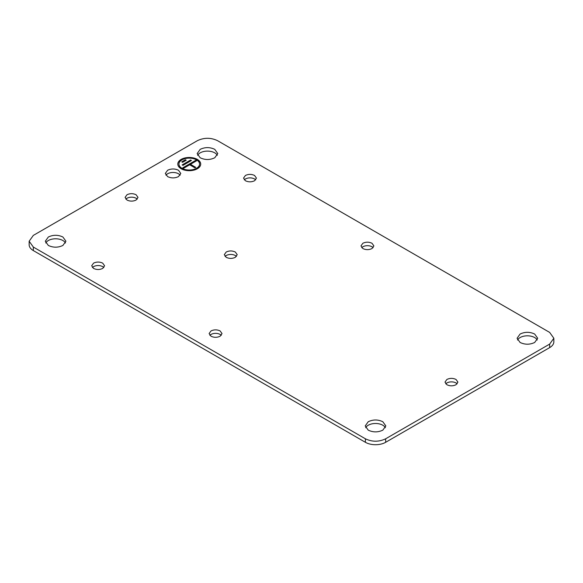 <?xml version="1.0" encoding="UTF-8"?>
<svg xmlns="http://www.w3.org/2000/svg" width="583" height="583" viewBox="0 0 583 583"><rect width="100%" height="100%" fill="white"/><g stroke="black" fill="none" stroke-linecap="round" stroke-linejoin="round"><path stroke-width="0.87" d="M200.705 164.195A11.456 6.61 0 0 0 197.346 159.64A11.456 6.61 0 0 0 184.957 158.182A11.456 6.61 0 0 0 177.8 164.195M181.153 168.757A11.456 6.61 0 0 0 193.636 170.192A11.456 6.61 0 0 0 200.705 164.078A11.456 6.61 0 0 0 197.346 159.407A11.456 6.61 0 0 0 184.869 157.971A11.456 6.61 0 0 0 177.793 164.078A11.456 6.61 0 0 0 181.153 168.757M178.945 164.195A10.312 5.954 0 0 0 178.945 164.311A10.312 5.954 0 0 0 181.962 168.523A10.312 5.954 0 0 0 193.192 169.813A10.312 5.954 0 0 0 199.561 164.311A10.312 5.954 0 0 0 199.554 164.195M181.962 168.29A10.312 5.954 0 0 0 193.192 169.58A10.312 5.954 0 0 0 199.561 164.078A10.312 5.954 0 0 0 196.537 159.873A10.312 5.954 0 0 0 185.307 158.583A10.312 5.954 0 0 0 178.945 164.078A10.312 5.954 0 0 0 181.962 168.29M186.013 160.34L185.401 159.99L181.962 161.979M185.401 159.757L181.758 161.863L182.566 162.329L186.21 160.223L185.401 159.99M191.275 160.573L190.67 160.223L182.362 165.018M190.67 159.99L182.166 164.902L182.975 165.368L191.479 160.456L190.67 160.223M196.34 160.923L195.728 160.573L182.975 167.94M190.466 164.311L195.728 167.357L194.919 167.824L189.657 164.785L183.579 168.29L182.77 167.824L195.728 160.34L196.537 160.806L190.466 164.311L195.524 167.474M217.597 140.7L549.66 332.412L553.85 338.257L549.66 344.101L385.655 438.795C378.899 441.994 372.151 441.994 365.403 438.795L33.34 247.075L29.15 241.231L33.34 235.386L197.346 140.7C204.101 137.501 210.849 137.501 217.597 140.7M226.189 257.314C229.236 258.757 232.282 258.757 235.321 257.314L237.215 254.676L235.321 252.038C232.282 250.595 229.236 250.595 226.189 252.038L224.302 254.676L226.189 257.314M93.572 268.42C96.61 269.863 99.657 269.863 102.703 268.42L104.59 265.782L102.703 263.144C99.657 261.701 96.61 261.701 93.572 263.144L91.677 265.782L93.572 268.42M245.428 180.745C248.467 182.188 251.513 182.188 254.56 180.745L256.447 178.107L254.56 175.476C251.513 174.026 248.467 174.026 245.428 175.476L243.534 178.107L245.428 180.745M371.998 243.271C368.952 241.828 365.905 241.828 362.859 243.271L360.972 245.909L362.859 248.547C365.905 249.99 368.952 249.99 371.998 248.547L373.885 245.909L371.998 243.271M211.002 336.216C214.048 337.666 217.095 337.666 220.141 336.216L222.028 333.585L220.141 330.947C217.095 329.504 214.048 329.504 211.002 330.947L209.115 333.585L211.002 336.216M126.977 200.035C130.024 201.478 133.062 201.478 136.109 200.035L138.003 197.397L136.109 194.758C133.062 193.316 130.024 193.316 126.977 194.758L125.09 197.397L126.977 200.035M446.891 384.729C449.938 386.179 452.976 386.179 456.023 384.729L457.91 382.098L456.023 379.46C452.976 378.017 449.938 378.017 446.891 379.46L444.997 382.098L446.891 384.729M62.906 237.026C58.045 234.716 53.184 234.716 48.323 237.026L45.306 241.231L48.323 245.443C53.184 247.746 58.045 247.746 62.906 245.443L65.923 241.231L62.906 237.026M200.18 157.767C205.041 160.077 209.902 160.077 214.763 157.767L217.78 153.562L214.763 149.35C209.902 147.047 205.041 147.047 200.18 149.35L197.163 153.562L200.18 157.767M520.094 342.469C524.955 344.772 529.816 344.772 534.677 342.469L537.694 338.257L534.677 334.052C529.816 331.742 524.955 331.742 520.094 334.052L517.077 338.257L520.094 342.469M382.82 421.728C377.959 419.417 373.098 419.417 368.237 421.728L365.22 425.933L368.237 430.145C373.098 432.448 377.959 432.448 382.82 430.145L385.837 425.933L382.82 421.728M178.522 170.28C174.871 168.545 171.227 168.545 167.583 170.28L165.324 173.435L167.583 176.591C171.227 178.318 174.871 178.318 178.522 176.591L180.781 173.435L178.522 170.28M103.832 267.539A6.457 3.731 0 0 0 102.703 266.65A6.457 3.731 0 0 0 93.572 266.65A6.457 3.731 0 0 0 92.435 267.539M29.15 241.231L29.15 244.743A14.32 8.264 0 0 0 33.34 250.588L365.403 442.3A14.32 8.264 0 0 0 385.655 442.3L549.66 347.614A14.32 8.264 0 0 0 553.85 341.769L553.85 338.257M457.152 383.847A6.457 3.731 0 0 0 456.023 382.965A6.457 3.731 0 0 0 446.891 382.965A6.457 3.731 0 0 0 445.755 383.847M180.162 175.184A7.732 4.467 0 0 0 178.522 173.785A7.732 4.467 0 0 0 167.583 173.785A7.732 4.467 0 0 0 165.944 175.184M236.458 256.433A6.457 3.731 0 0 0 235.321 255.551A6.457 3.731 0 0 0 226.189 255.551A6.457 3.731 0 0 0 225.06 256.433M385.378 427.689A10.312 5.954 0 0 0 382.82 425.233A10.312 5.954 0 0 0 368.237 425.233A10.312 5.954 0 0 0 365.679 427.689M537.235 340.013A10.312 5.954 0 0 0 534.677 337.557A10.312 5.954 0 0 0 520.094 337.557A10.312 5.954 0 0 0 517.536 340.013M217.321 155.311A10.312 5.954 0 0 0 214.763 152.855A10.312 5.954 0 0 0 200.18 152.855A10.312 5.954 0 0 0 197.622 155.311M65.464 242.987A10.312 5.954 0 0 0 62.906 240.531A10.312 5.954 0 0 0 48.323 240.531A10.312 5.954 0 0 0 45.765 242.987M221.27 335.334A6.457 3.731 0 0 0 220.141 334.453A6.457 3.731 0 0 0 211.002 334.453A6.457 3.731 0 0 0 209.873 335.334M373.127 247.666A6.457 3.731 0 0 0 371.998 246.784A6.457 3.731 0 0 0 362.859 246.784A6.457 3.731 0 0 0 361.73 247.666M137.245 199.153A6.457 3.731 0 0 0 136.109 198.271A6.457 3.731 0 0 0 126.977 198.271A6.457 3.731 0 0 0 125.848 199.153M255.689 179.863A6.457 3.731 0 0 0 254.56 178.981A6.457 3.731 0 0 0 245.428 178.981A6.457 3.731 0 0 0 244.292 179.863M365.403 442.3L365.403 438.795M33.34 250.588L33.34 247.075M549.66 347.614L549.66 344.101M385.655 442.3L385.655 438.795"/></g></svg>
